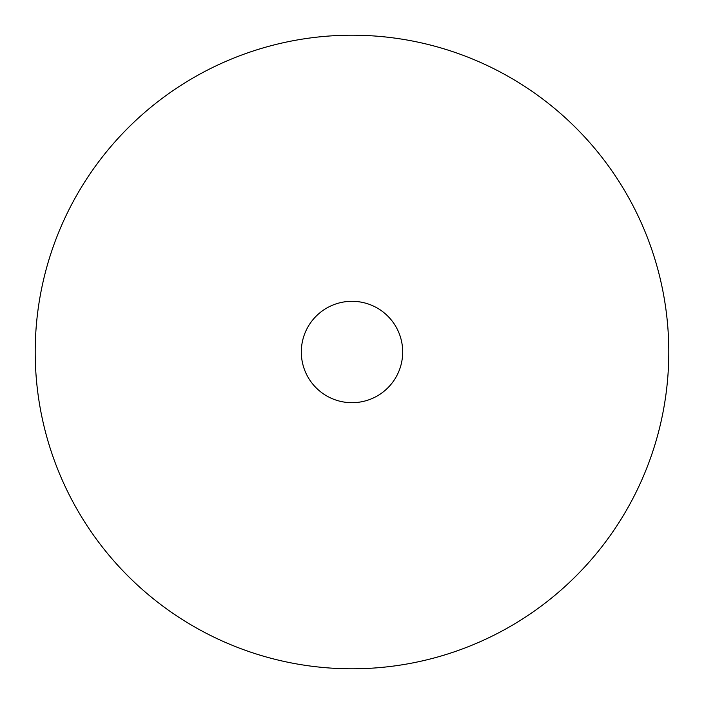<?xml version="1.0" encoding="UTF-8"?>
<svg xmlns="http://www.w3.org/2000/svg" width="704" height="704" viewBox="0 0 704 704"><rect width="100%" height="100%" fill="white"/><g stroke="black" fill="none" stroke-linecap="round" stroke-linejoin="round"><path stroke-width="1.06" d="M352 668.8A316.8 316.8 0 0 0 668.8 352A316.8 316.8 0 0 0 352 35.2A316.8 316.8 0 0 0 35.2 352A316.8 316.8 0 0 0 352 668.8M352 301.312A50.688 50.688 0 0 0 301.312 352A50.688 50.688 0 0 0 352 402.688A50.688 50.688 0 0 0 402.688 352A50.688 50.688 0 0 0 352 301.312"/></g></svg>
